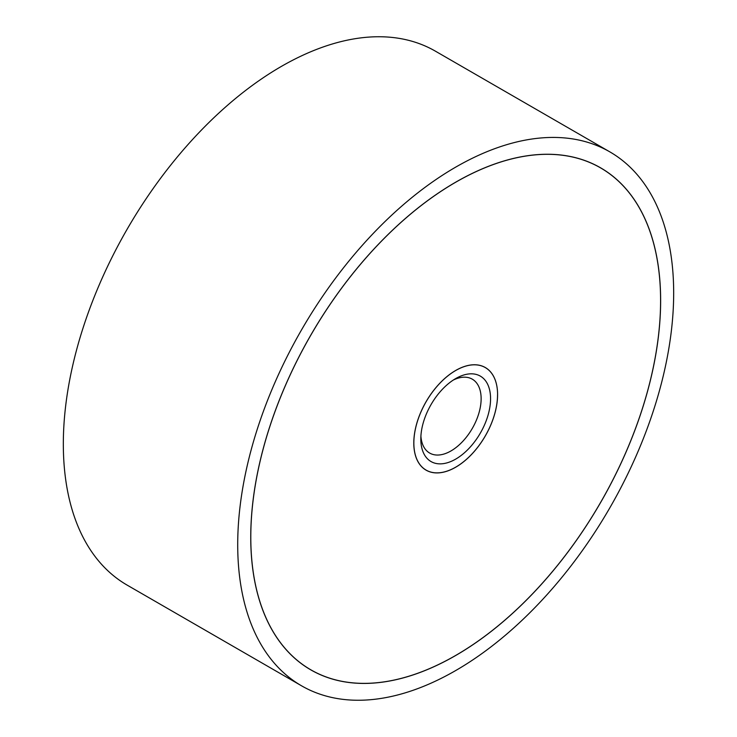<?xml version="1.0" encoding="UTF-8"?>
<svg xmlns="http://www.w3.org/2000/svg" width="737" height="737" viewBox="0 0 737 737"><rect width="100%" height="100%" fill="white"/><g stroke="black" fill="none" stroke-linecap="round" stroke-linejoin="round"><path stroke-width="1.11" d="M237.71 544.689A308.269 177.986 120 0 0 301.562 685.815A308.269 177.986 120 0 0 539.115 603.225A308.269 177.986 120 0 0 673.673 292.985A308.269 177.986 120 0 0 609.831 151.868A308.269 177.986 120 0 0 372.277 234.458A308.269 177.986 120 0 0 237.71 544.689M301.562 685.815L127.169 585.132A308.269 177.986 -60 0 1 63.327 444.015A308.269 177.986 -60 0 1 197.885 133.775A308.269 177.986 -60 0 1 435.438 51.185L609.831 151.868M660.638 300.512A289.834 167.336 -60 0 1 534.122 592.198A289.834 167.336 -60 0 1 310.774 669.85A289.834 167.336 -60 0 1 250.746 537.162A289.834 167.336 -60 0 1 377.261 245.485A289.834 167.336 -60 0 1 600.609 167.833A289.834 167.336 -60 0 1 660.638 300.512M250.792 537.144A289.779 167.299 120 0 0 310.802 669.795A289.779 167.299 120 0 0 534.104 592.161A289.779 167.299 120 0 0 660.592 300.539A289.779 167.299 120 0 0 600.581 167.889A289.779 167.299 120 0 0 377.28 245.522A289.779 167.299 120 0 0 250.792 537.144M497.586 394.654A59.246 34.206 -60 0 1 471.726 454.278A59.246 34.206 -60 0 1 426.069 470.151A59.246 34.206 -60 0 1 413.798 443.029A59.246 34.206 -60 0 1 439.657 383.406A59.246 34.206 -60 0 1 485.314 367.533A59.246 34.206 -60 0 1 497.586 394.654A59.19 34.169 120 0 0 485.287 367.579A59.19 34.169 120 0 0 439.676 383.443A59.19 34.169 120 0 0 413.844 443.001A59.19 34.169 120 0 0 426.097 470.095A59.19 34.169 120 0 0 471.708 454.241A59.19 34.169 120 0 0 497.549 394.673M453.246 380.08A42.654 24.625 -60 0 1 472.297 379.177A42.654 24.625 -60 0 1 481.132 398.708A42.654 24.625 -60 0 1 462.514 441.629A42.654 24.625 -60 0 1 429.653 453.052A42.654 24.625 -60 0 1 420.901 436.101M420.818 438.976A49.324 28.476 -60 0 1 455.696 378.569A49.324 28.476 -60 0 1 490.566 398.708A49.324 28.476 -60 0 1 455.696 459.114A49.324 28.476 -60 0 1 420.818 438.976M307.817 668.072L310.802 669.795M597.587 166.157L600.581 167.889M424.752 469.322L426.097 470.095M483.933 366.805L485.287 367.579"/></g></svg>

